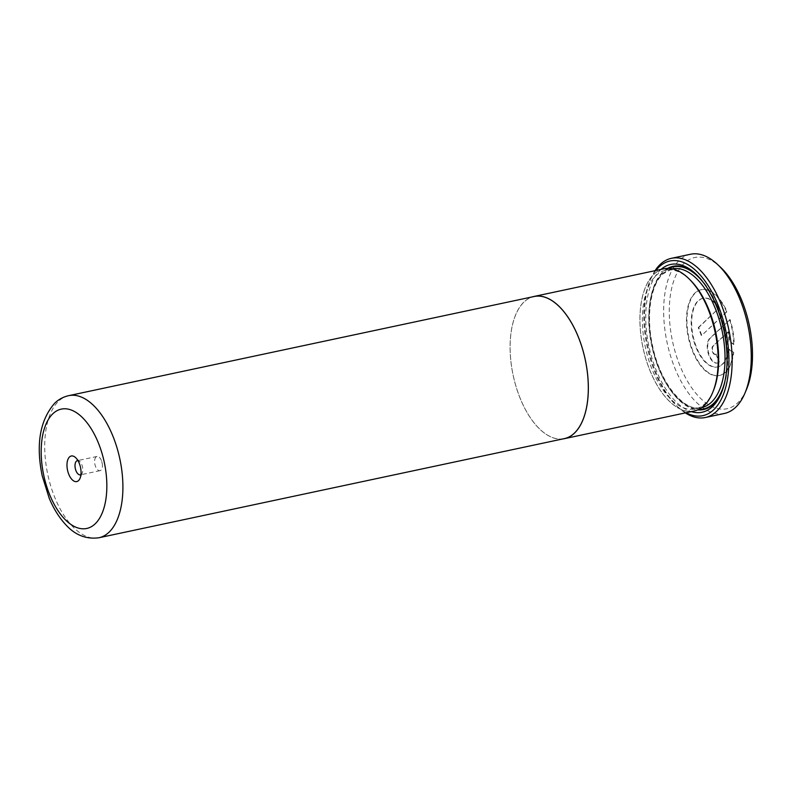 <?xml version="1.0" encoding="UTF-8"?>
<svg xmlns="http://www.w3.org/2000/svg" width="792" height="792" viewBox="0 0 792 792"><rect width="100%" height="100%" fill="white"/><g stroke="black" fill="none" stroke-linecap="round" stroke-linejoin="round"><path stroke-width="0.59" stroke-dasharray="3.96 2.97" d="M564.349 438.61A72.636 36.868 78 0 1 515.81 385.724A72.636 36.868 78 0 1 524.156 301.92A72.636 36.868 78 0 1 534.085 296.515M80.933 474.665A7.267 3.693 -102 0 0 81.418 474.319A7.267 3.693 -102 0 0 82.259 473.042A7.267 3.693 -102 0 0 79.814 461.548A7.267 3.693 -102 0 0 77.943 460.607M96 457.004A7.267 3.693 -102 0 0 95.169 465.389A7.267 3.693 -102 0 0 100.02 470.676A7.267 3.693 -102 0 0 101.02 470.141A7.267 3.693 -102 0 0 102.346 464.221A7.267 3.693 -102 0 0 101.742 461.419A7.267 3.693 -102 0 0 96.99 456.469A7.267 3.693 -102 0 0 96 457.004M562.775 438.946A72.706 36.897 78 0 1 515.344 384.219A72.706 36.897 78 0 1 524.126 301.851A72.706 36.897 78 0 1 532.501 296.852M694.188 411.018A72.706 36.897 78 0 1 645.609 358.083A72.706 36.897 78 0 1 653.954 274.2A72.706 36.897 78 0 1 663.894 268.795M719.443 308.019A35.076 17.8 -102 0 0 703.237 298.238A35.076 17.8 -102 0 0 698.435 300.841A35.076 17.8 -102 0 0 694.416 341.312A35.076 17.8 -102 0 0 717.859 366.854A35.076 17.8 -102 0 0 722.651 364.251A35.076 17.8 -102 0 0 728.996 349.223L733.729 352.44A43.847 22.255 78 0 1 725.68 372.171A43.847 22.255 78 0 1 719.681 375.428A43.847 22.255 78 0 1 690.376 343.51A43.847 22.255 78 0 1 695.416 292.921A43.847 22.255 78 0 1 701.405 289.654A43.847 22.255 78 0 1 727.056 311.622L701.781 335.402L698.762 327.472L718.948 308.118A35.076 17.8 -102 0 0 702.751 298.337A35.076 17.8 -102 0 0 697.95 300.95A35.076 17.8 -102 0 0 693.921 341.421A35.076 17.8 -102 0 0 717.364 366.953A35.076 17.8 -102 0 0 722.165 364.35A35.076 17.8 -102 0 0 728.501 349.331L728.996 349.223M728.501 349.331L733.234 352.549A43.847 22.255 78 0 1 725.185 372.28A43.847 22.255 78 0 1 719.195 375.537A43.847 22.255 78 0 1 689.891 343.609A43.847 22.255 78 0 1 694.921 293.02A43.847 22.255 78 0 1 700.92 289.763A43.847 22.255 78 0 1 726.571 311.731L727.056 311.622M746.51 389.417A77.319 39.244 78 0 1 737.57 402.999A77.319 39.244 78 0 1 678.942 363.172A77.319 39.244 78 0 1 684.209 263.251A77.319 39.244 78 0 1 720.472 267.201M690.505 254.252A81.388 41.303 -102 0 0 679.368 260.301A81.388 41.303 -102 0 0 670.032 354.202A81.388 41.303 -102 0 0 724.413 413.454M689.792 279.606A70.894 35.977 -102 0 0 689.307 279.14A70.894 35.977 -102 0 0 665.745 270.25A70.894 35.977 -102 0 0 656.043 275.527A70.894 35.977 -102 0 0 647.906 357.311A70.894 35.977 -102 0 0 695.287 408.929A70.894 35.977 -102 0 0 704.979 403.663A70.894 35.977 -102 0 0 713.176 391.208A70.894 35.977 -102 0 0 713.434 390.595M704.108 405.553A72.636 36.868 -102 0 0 712.513 392.792A72.636 36.868 -102 0 0 688.05 277.972A72.636 36.868 -102 0 0 653.974 274.26A72.636 36.868 -102 0 0 649.034 368.141A72.636 36.868 -102 0 0 704.108 405.553M661.063 269.399A75.547 38.343 -102 0 0 660.32 270.072A75.547 38.343 -102 0 0 649.084 347.193A75.547 38.343 -102 0 0 691.357 411.622M667.636 268.379A73.22 37.165 -102 0 0 663.082 271.755A73.22 37.165 -102 0 0 653.182 350.747A73.22 37.165 -102 0 0 697.782 409.87M685.347 412.899A81.388 41.303 78 0 1 678.259 407.316A81.388 41.303 78 0 1 650.856 278.665A81.388 41.303 78 0 1 655.053 270.676M713.275 346.134A4.386 2.228 -102 0 0 712.77 351.193A4.386 2.228 -102 0 0 715.701 354.39A4.386 2.228 -102 0 0 716.305 354.064L719.324 361.984A13.157 6.673 78 0 1 717.532 362.964A13.157 6.673 78 0 1 708.741 353.39A13.157 6.673 78 0 1 710.246 338.214L730.085 319.552A43.847 22.255 78 0 1 734.154 344.431L729.422 341.213A35.076 17.8 -102 0 0 728.521 331.798L712.78 346.243A4.386 2.228 -102 0 0 712.275 351.302A4.386 2.228 -102 0 0 715.206 354.489A4.386 2.228 -102 0 0 715.81 354.163L716.305 354.064M655.826 270.508A79.061 40.125 -102 0 0 649.965 280.774A79.061 40.125 -102 0 0 676.586 405.752A79.061 40.125 -102 0 0 686.129 412.741M721.641 392.268A73.22 37.165 -102 0 0 722.086 391.228A73.22 37.165 -102 0 0 697.435 275.497A73.22 37.165 -102 0 0 696.604 274.735M715.81 354.163L719.324 361.984M718.839 362.092A13.157 6.673 78 0 1 717.037 363.073A13.157 6.673 78 0 1 708.246 353.489A13.157 6.673 78 0 1 709.761 338.313L730.085 319.552M729.6 319.651A43.847 22.255 78 0 1 733.659 344.53L734.154 344.431M733.659 344.53L729.422 341.213M728.927 341.312A35.076 17.8 -102 0 0 728.036 331.897L728.521 331.798M728.036 331.897L712.78 346.243M733.234 352.549L733.729 352.44M726.571 311.731L701.781 335.402M701.296 335.501L698.267 327.581L698.762 327.472M698.267 327.581L718.948 308.118M98.941 537.748A72.636 36.868 78 0 1 50.401 484.862A72.636 36.868 78 0 1 58.747 401.059A72.636 36.868 78 0 1 68.676 395.663M672.289 268.864A70.894 35.977 -102 0 0 672.111 268.894A70.894 35.977 -102 0 0 662.419 274.171A70.894 35.977 -102 0 0 654.281 355.954A70.894 35.977 -102 0 0 701.653 407.573A70.894 35.977 -102 0 0 701.831 407.533M668.814 268.399A72.636 36.868 -102 0 0 663.28 272.28A72.636 36.868 -102 0 0 653.737 351.707A72.636 36.868 -102 0 0 698.851 409.365M724.898 381.378A72.636 36.868 -102 0 0 704.009 283.348M100.02 470.676L80.428 474.853M717.859 366.854L717.364 366.953M689.307 279.14L688.05 277.972M713.176 391.208L712.513 392.792M695.287 408.929L701.653 407.573C684.793 412.573 660.449 384.001 652.806 346.817C645.727 316.533 650.529 284.833 663.013 273.864L672.111 268.894L665.745 270.25M676.586 405.752L678.259 407.316M649.965 280.774L650.856 278.665M697.435 275.497L695.762 273.923M722.086 391.228L721.205 393.347M715.701 354.39L715.206 354.489M717.037 363.073L717.532 362.964M102.346 464.221L101.742 461.419M96.99 456.469L77.398 460.637M79.814 461.548L75.636 457.637M82.259 473.042L80.041 478.318"/><path stroke-width="1.19" d="M68.676 395.663L534.085 296.515A72.636 36.868 78 0 1 582.625 349.401A72.636 36.868 78 0 1 574.289 433.204A72.636 36.868 78 0 1 564.349 438.61L98.941 537.748A72.636 36.868 78 0 0 108.88 532.353A72.636 36.868 78 0 0 117.216 448.549A72.636 36.868 78 0 0 68.676 395.663C63.4 396.841 58.776 399.317 54.787 403.098C39.937 420.097 35.739 444.312 42.184 475.725L49.252 498.336C53.529 508.484 58.796 517.018 65.073 523.948C74.626 534.907 85.922 539.51 98.941 537.748M69.498 456.974A13.078 6.643 -102 0 0 68.607 473.873A13.078 6.643 -102 0 0 78.527 480.615A13.078 6.643 -102 0 0 80.041 478.318A13.078 6.643 -102 0 0 75.636 457.637A13.078 6.643 -102 0 0 69.498 456.974M77.943 460.607A7.267 3.693 -102 0 0 77.398 460.637A7.267 3.693 -102 0 0 76.408 461.182A7.267 3.693 -102 0 0 75.567 469.567A7.267 3.693 -102 0 0 80.428 474.853A7.267 3.693 -102 0 0 80.933 474.665M532.501 296.852A72.706 36.897 78 0 1 534.075 296.446A72.706 36.897 78 0 1 582.655 349.391A72.706 36.897 78 0 1 574.309 433.273A72.706 36.897 78 0 1 564.369 438.669A72.706 36.897 78 0 1 562.775 438.946M534.075 296.446L663.894 268.795A72.706 36.897 78 0 1 712.483 321.73A72.706 36.897 78 0 1 704.138 405.613A72.706 36.897 78 0 1 694.188 411.018L564.369 438.669M717.552 264.459L720.472 267.201A77.319 39.244 78 0 1 746.51 389.417L744.955 393.109A81.388 41.303 -102 0 0 717.552 264.459A81.388 41.303 -102 0 0 690.505 254.252L671.398 258.321A81.388 41.303 78 0 1 725.779 317.582A81.388 41.303 78 0 1 716.433 411.474A81.388 41.303 78 0 1 705.306 417.523A81.388 41.303 78 0 1 685.347 412.899M705.306 417.523L724.413 413.454A81.388 41.303 -102 0 0 735.54 407.405A81.388 41.303 -102 0 0 744.955 393.109M713.434 390.595A70.894 35.977 -102 0 0 689.792 279.606M691.357 411.622A75.547 38.343 -102 0 0 712.463 406.613A75.547 38.343 -102 0 0 721.205 393.347A75.547 38.343 -102 0 0 695.762 273.923A75.547 38.343 -102 0 0 661.063 269.399M697.782 409.87A73.22 37.165 -102 0 0 713.622 404.088A73.22 37.165 -102 0 0 721.641 392.268M686.129 412.741A79.061 40.125 -102 0 0 713.671 409.791A79.061 40.125 -102 0 0 719.057 307.613A79.061 40.125 -102 0 0 659.112 266.894A79.061 40.125 -102 0 0 655.826 270.508M655.053 270.676A81.388 41.303 78 0 1 660.261 264.37A81.388 41.303 78 0 1 671.398 258.321M696.604 274.735A73.22 37.165 -102 0 0 667.636 268.379M95.07 523.928A61.014 30.967 -102 0 0 99.218 445.074A61.014 30.967 -102 0 0 52.955 413.652A61.014 30.967 -102 0 0 48.807 492.505A61.014 30.967 -102 0 0 95.07 523.928M701.831 407.533A70.894 35.977 -102 0 0 711.345 402.306A70.894 35.977 -102 0 0 719.532 320.681A70.894 35.977 -102 0 0 672.289 268.864M698.851 409.365A72.636 36.868 -102 0 0 713.424 403.564A72.636 36.868 -102 0 0 724.898 381.378M704.009 283.348A72.636 36.868 -102 0 0 668.814 268.399"/></g></svg>

